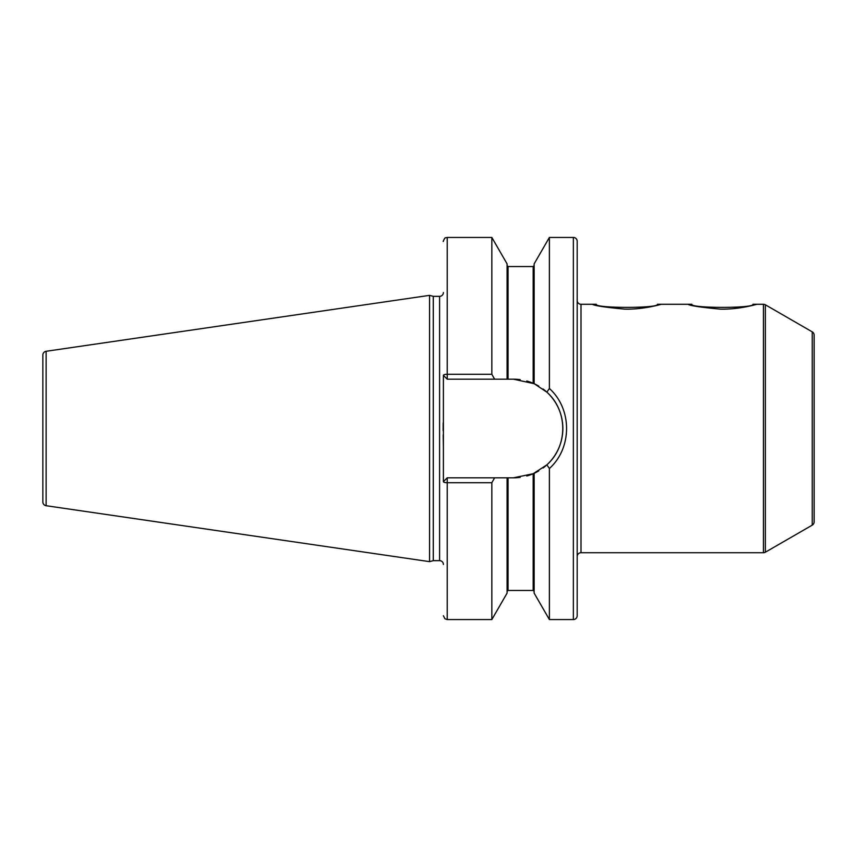 <?xml version="1.0" encoding="UTF-8"?>
<svg xmlns="http://www.w3.org/2000/svg" width="857" height="857" viewBox="0 0 857 857"><rect width="100%" height="100%" fill="white"/><g stroke="black" fill="none" stroke-linecap="round" stroke-linejoin="round"><path stroke-width="1.29" d="M42.85 355.066L42.85 501.934A3.824 3.824 0 0 0 46.117 505.716L429.571 561.646L429.571 295.354L46.117 351.284A3.824 3.824 0 0 0 42.85 355.066M443.401 292.526A3.824 3.824 0 0 1 439.587 296.351L433.278 296.351L433.278 560.649L429.571 561.646M433.278 296.351L429.571 295.354M443.401 564.474A3.824 3.824 0 0 0 439.587 560.649L433.278 560.649M491.832 482.727L491.832 619.557L507.087 593.119L507.087 477.81L494.639 477.81L491.832 482.727L447.225 482.727A3.824 1.082 180 0 1 443.401 481.634L443.401 375.366A3.824 1.082 0 0 1 447.225 374.273L491.832 374.273L494.639 379.19L507.087 379.19L507.087 263.881L491.832 237.443L491.832 374.273M443.165 423.015L443.133 430.525M443.187 434.842L443.401 448.19M573.354 237.443L573.354 619.557A3.824 3.824 0 0 0 577.179 615.733L577.179 241.267A3.824 3.824 0 0 0 573.354 237.443L549.391 237.443L549.391 388.489L546.862 392.152L534.34 383.786M573.354 619.557L549.391 619.557L549.391 468.511L546.862 464.848C568.052 446.111 568.052 410.889 546.862 392.152M549.391 237.443L534.136 263.881L534.136 383.69L513.536 379.19L507.087 379.19M507.087 477.81L513.536 477.81L533.183 473.728L526.776 475.999A49.31 49.31 0 0 0 533.183 473.728L546.862 464.848M520.199 477.36L513.536 477.81A49.31 49.31 0 0 0 520.199 477.36M544.881 466.572L543.317 467.804M543.317 389.196L543.874 389.624M549.391 619.557L534.136 593.119L534.136 473.31M508.051 477.81L508.051 590.462L533.183 590.462L533.183 473.728A49.31 49.31 0 0 0 533.472 473.6M533.965 473.385A49.31 49.31 0 0 0 534.093 473.321A49.31 49.31 0 0 0 538.807 470.847M543.049 468.008A49.31 49.31 0 0 0 543.049 388.992M538.807 386.153A49.31 49.31 0 0 0 534.093 383.679A49.31 49.31 0 0 0 533.965 383.615M533.472 383.4A49.31 49.31 0 0 0 526.776 381.001M520.199 379.64A49.31 49.31 0 0 0 513.536 379.19M494.639 477.81L447.225 477.81L443.401 481.634M443.401 375.366L447.225 379.19L494.639 379.19M549.391 388.489C572.294 409.089 572.294 447.911 549.391 468.511M577.179 556.536A3.824 3.824 0 0 1 581.003 552.722L763.437 552.722A3.824 3.824 0 0 0 765.355 552.208L765.355 304.792L812.243 331.863A3.824 3.824 0 0 1 814.15 335.173L814.15 521.827A3.824 3.824 0 0 1 812.243 525.137L765.355 552.208M577.179 300.464A3.824 3.824 0 0 0 581.003 304.278L581.003 552.722M763.437 552.722L763.437 304.278L752.992 304.278C755.017 308.402 689.992 308.445 691.845 304.278L657.448 304.278C659.472 308.402 594.437 308.445 596.29 304.278L581.003 304.278M596.29 304.278C594.233 308.391 659.29 308.445 657.448 304.278M763.437 304.278A3.824 3.824 0 0 1 765.355 304.792M691.845 304.278C689.789 308.391 754.846 308.445 752.992 304.278M756.817 304.278C757.599 304.085 738.734 309.763 719.891 309.109C700.351 307.256 689.735 305.649 688.021 304.278M661.261 304.278C662.043 304.085 643.189 309.763 624.335 309.109C604.796 307.256 594.18 305.649 592.466 304.278M46.117 351.284L46.117 505.716M439.587 296.351L439.587 560.649M491.832 619.557L447.225 619.557L447.225 477.81M447.225 379.19L447.225 237.443L491.832 237.443M508.051 379.19L508.051 266.538L507.087 265.584M533.183 383.272L533.183 266.538L534.136 265.584M812.243 525.137L812.243 331.863M508.051 590.462L507.087 591.416M508.051 266.538L533.183 266.538M533.183 590.462L534.136 591.416M447.225 237.443L445.544 237.828C444.987 236.918 442.533 242.724 443.401 241.267M447.225 619.557L444.89 618.754L443.401 615.733"/></g></svg>
